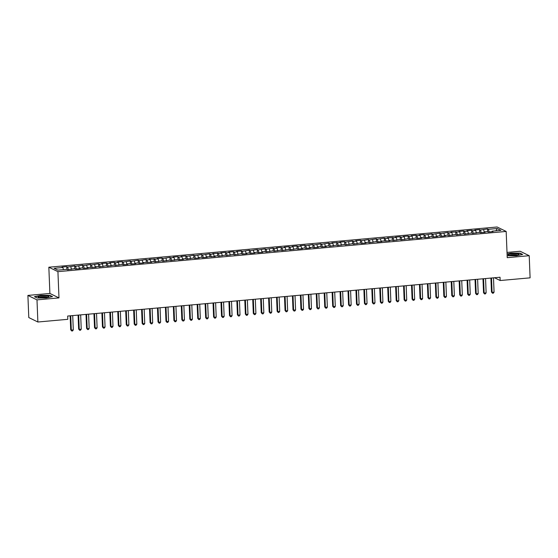 <?xml version="1.0" encoding="UTF-8"?>
<svg xmlns="http://www.w3.org/2000/svg" width="558" height="558" viewBox="0 0 558 558"><rect width="100%" height="100%" fill="white"/><g stroke="black" fill="none" stroke-linecap="round" stroke-linejoin="round"><path stroke-width="0.84" d="M27.9 295.419L36.988 299.876L58.981 297.902L49.892 293.445L27.9 295.419L28.786 317.558L37.874 322.008L67.804 319.322L67.678 316.044L500.038 277.249L500.17 280.528L530.1 277.842L529.214 255.704L520.126 251.253L507.006 252.432M49.892 293.445L48.839 267.212L497.08 226.987L506.169 231.444L57.927 271.662L48.839 267.212M495.943 230.824L497.108 228.522L488.376 229.31L487.504 228.885L480.438 230.022L479.566 229.596L474.802 230.022L475.674 230.447L472.5 230.733L471.629 230.308L466.865 230.733L467.737 231.158L464.563 231.444L463.691 231.019L458.927 231.444L459.799 231.877L450.99 232.156L451.861 232.588L448.681 232.874L447.809 232.442L440.743 233.586L439.871 233.153L432.806 234.297L431.934 233.872L424.868 235.009L423.996 234.583L419.232 235.009L420.104 235.434L416.924 235.72L416.052 235.295L411.288 235.72L412.16 236.146L408.986 236.432L408.114 236.006L403.35 236.432L404.222 236.857L401.049 237.143L400.177 236.718L395.413 237.143L396.285 237.575L387.475 237.854L388.347 238.287L385.173 238.573L384.295 238.14L377.229 239.284L376.357 238.852L369.291 239.996L368.42 239.57L361.354 240.707L360.482 240.282L355.718 240.707L356.59 241.133L353.416 241.419L352.544 240.993L345.472 242.13L344.6 241.705L339.836 242.13L340.708 242.563L331.898 242.842L332.77 243.274L329.597 243.56L328.725 243.128L321.659 244.271L320.787 243.839L313.722 244.983L312.85 244.557L305.777 245.694L304.905 245.269L300.141 245.694L301.013 246.12L297.839 246.406L296.968 245.98L292.204 246.406L293.076 246.831L289.902 247.117L289.03 246.692L284.266 247.117L285.138 247.543L281.964 247.829L281.093 247.403L276.329 247.829L277.2 248.261L274.02 248.54L273.148 248.115L266.082 249.259L265.21 248.826L258.145 249.97L257.273 249.538L250.207 250.681L249.335 250.256L242.27 251.393L241.398 250.967L236.634 251.393L237.506 251.818L234.325 252.104L233.453 251.679L228.689 252.104L229.561 252.53L226.388 252.816L225.516 252.39L220.752 252.816L221.624 253.248L212.814 253.527L213.686 253.96L210.512 254.246L209.641 253.813L202.568 254.957L201.696 254.525L194.63 255.669L193.759 255.243L186.693 256.38L185.821 255.955L181.057 256.38L181.929 256.806L178.755 257.092L177.883 256.666L173.119 257.092L173.991 257.517L170.818 257.803L169.946 257.377L162.873 258.514L162.001 258.089L157.237 258.514L158.109 258.947L149.3 259.226L150.172 259.658L146.998 259.944L146.126 259.512L139.061 260.656L138.189 260.223L131.116 261.367L130.244 260.942L123.178 262.079L122.307 261.653L117.543 262.079L118.415 262.504L115.241 262.79L114.369 262.365L109.605 262.79L110.477 263.216L107.303 263.502L106.432 263.076L101.668 263.502L102.539 263.934L99.366 264.213L98.494 263.788L91.421 264.931L90.549 264.499L83.484 265.643L82.612 265.21L75.546 266.354L74.674 265.929L67.609 267.066L66.737 266.64L61.973 267.066L62.845 267.491L63.473 269.626M497.108 228.522L500.896 230.377L492.163 231.165L492.003 231.682M62.845 267.491L54.112 268.279L57.892 270.128L66.625 269.347L67.497 269.772L74.563 268.635L75.435 269.061L80.199 268.635L79.327 268.21L82.5 267.924L83.372 268.349L88.136 267.924L87.264 267.491L96.081 267.212L95.209 266.78L98.382 266.494L99.254 266.926L106.32 265.782L107.192 266.215L114.257 265.071L115.129 265.496L122.202 264.359L123.074 264.785L127.838 264.359L126.966 263.934L130.14 263.648L131.011 264.074L135.775 263.648L134.903 263.223L138.077 262.937L138.949 263.362L143.713 262.937L142.841 262.504L151.65 262.225L150.779 261.793L153.952 261.507L154.824 261.939L161.897 260.795L162.769 261.228L169.834 260.084L170.706 260.509L177.772 259.372L178.644 259.798L183.408 259.372L182.536 258.947L185.709 258.661L186.581 259.086L193.654 257.949L194.526 258.375L199.283 257.949L198.411 257.524L201.591 257.238L202.463 257.663L207.227 257.238L206.355 256.806L215.165 256.527L214.293 256.094L217.467 255.808L218.338 256.241L225.404 255.097L226.276 255.529L233.349 254.385L234.221 254.811L241.286 253.674L242.158 254.099L246.922 253.674L246.05 253.248L249.224 252.962L250.096 253.388L254.86 252.962L253.988 252.537L257.161 252.251L258.033 252.676L262.797 252.251L261.925 251.818L265.106 251.539L265.978 251.965L273.043 250.821L273.915 251.253L280.981 250.11L281.853 250.542L288.918 249.398L289.79 249.824L296.856 248.687L297.728 249.112L302.492 248.687L301.62 248.261L304.801 247.975L305.672 248.401L310.436 247.975L309.564 247.55L312.738 247.264L313.61 247.689L318.374 247.264L317.502 246.838L320.676 246.552L321.548 246.978L326.311 246.552L325.44 246.12L328.613 245.841L329.485 246.266L336.558 245.122L337.43 245.555L344.495 244.411L345.367 244.843L352.433 243.7L353.305 244.125L360.37 242.988L361.242 243.414L366.006 242.988L365.134 242.563L368.308 242.277L369.18 242.702L376.252 241.565L377.124 241.991L381.888 241.565L381.016 241.133L389.826 240.854L388.954 240.421L392.128 240.135L392.999 240.568L400.065 239.424L400.937 239.856L408.01 238.712L408.881 239.138L415.947 238.001L416.819 238.426L421.583 238.001L420.711 237.575L423.885 237.29L424.757 237.715L429.52 237.29L428.649 236.864L431.822 236.578L432.694 237.004L437.458 236.578L436.586 236.153L439.76 235.867L440.632 236.292L445.396 235.867L444.524 235.434L447.704 235.155L448.576 235.581L455.642 234.437L456.514 234.869L463.579 233.725L464.451 234.158L471.517 233.014L472.389 233.439L479.455 232.302L480.326 232.728L485.09 232.302L484.218 231.877L487.399 231.591L488.271 232.016L493.035 231.591L492.163 231.165M67.609 267.066L68.383 269.695M70.782 266.78L71.417 268.914M75.546 266.354L76.327 268.984M78.72 266.068L79.355 268.203M71.389 268.921L71.229 269.437M83.484 265.643L84.265 268.272M86.657 265.357L87.292 267.491M79.327 268.21L79.173 268.726M91.421 264.931L92.203 267.554M94.602 264.645L95.23 266.78M87.264 267.491L87.111 268.014M99.366 264.213L100.14 266.843M102.539 263.934L102.986 266.591M95.209 266.78L95.048 267.303M107.303 263.502L108.078 266.131M110.477 263.216L111.112 265.357M115.241 262.79L116.022 265.42M118.415 262.504L119.049 264.645M111.084 265.357L110.923 265.88M123.178 262.079L123.96 264.708M126.359 261.793L126.806 264.45M119.021 264.645L118.868 265.162M131.116 261.367L131.897 263.997M134.297 261.081L134.924 263.216M139.061 260.656L139.835 263.285M142.234 260.37L142.869 262.504M134.903 263.223L134.743 263.739M146.998 259.944L147.779 262.567M150.172 259.658L150.806 261.793M142.841 262.504L142.681 263.027M154.936 259.226L155.717 261.855M158.109 258.947L158.744 261.081M150.779 261.793L150.625 262.316M162.873 258.514L163.654 261.144M166.054 258.228L166.5 260.893M158.716 261.081L158.563 261.604M170.818 257.803L171.592 260.433M173.991 257.517L174.626 259.658M178.755 257.092L179.53 259.721M181.929 256.806L182.564 258.94M174.598 259.658L174.438 260.174M186.693 256.38L187.474 259.01M189.866 256.094L190.501 258.228M182.536 258.947L182.375 259.463M194.63 255.669L195.412 258.298M197.811 255.383L198.439 257.517M190.473 258.235L190.32 258.752M202.568 254.957L203.349 257.587M205.749 254.671L206.376 256.806M198.411 257.524L198.257 258.04M210.512 254.246L211.287 256.868M213.686 253.96L214.132 256.617M206.355 256.806L206.195 257.329M218.45 253.527L219.231 256.157M221.624 253.248L222.258 255.383M226.388 252.816L227.169 255.445M229.561 252.53L230.196 254.671M222.23 255.383L222.07 255.906M234.325 252.104L235.106 254.734M237.506 251.818L237.952 254.476M230.168 254.671L230.015 255.194M242.27 251.393L243.044 254.023M245.443 251.107L246.078 253.241M250.207 250.681L250.981 253.311M253.381 250.396L254.016 252.53M246.05 253.248L245.89 253.764M258.145 249.97L258.926 252.6M261.318 249.684L261.953 251.818M253.988 252.537L253.827 253.053M266.082 249.259L266.864 251.881M269.256 248.973L269.891 251.107M261.925 251.818L261.772 252.342M274.02 248.54L274.801 251.17M277.2 248.261L277.647 250.919M269.863 251.107L269.709 251.63M281.964 247.829L282.739 250.458M285.138 247.543L285.773 249.684M289.902 247.117L290.683 249.747M293.076 246.831L293.71 248.973M285.745 249.684L285.584 250.207M297.839 246.406L298.621 249.035M301.013 246.12L301.648 248.254M293.682 248.973L293.522 249.489M305.777 245.694L306.558 248.324M308.958 245.408L309.585 247.543M301.62 248.261L301.466 248.777M313.722 244.983L314.496 247.613M316.895 244.697L317.53 246.831M309.564 247.55L309.404 248.066M321.659 244.271L322.433 246.901M324.833 243.986L325.279 246.643M317.502 246.838L317.342 247.354M329.597 243.56L330.378 246.183M332.77 243.274L333.405 245.408M337.534 242.842L338.315 245.471M340.708 242.563L341.343 244.697M333.377 245.408L333.224 245.932M345.472 242.13L346.253 244.76M348.652 241.844L349.099 244.502M341.315 244.697L341.161 245.22M353.416 241.419L354.19 244.048M356.59 241.133L357.225 243.274M361.354 240.707L362.128 243.337M364.527 240.421L365.162 242.556M357.197 243.274L357.036 243.79M369.291 239.996L370.073 242.625M372.465 239.71L373.1 241.844M365.134 242.563L364.974 243.079M377.229 239.284L378.01 241.914M380.41 238.998L381.037 241.133M373.072 241.851L372.918 242.367M385.173 238.573L385.948 241.196M388.347 238.287L388.982 240.421M381.016 241.133L380.856 241.656M393.111 237.854L393.885 240.484M396.285 237.575L396.919 239.71M388.954 240.421L388.793 240.944M401.049 237.143L401.83 239.773M404.222 236.857L404.857 238.998M396.891 239.71L396.731 240.233M408.986 236.432L409.767 239.061M412.16 236.146L412.613 238.803M404.829 238.998L404.676 239.521M416.924 235.72L417.705 238.35M420.104 235.434L420.732 237.569M424.868 235.009L425.642 237.638M428.042 234.723L428.677 236.857M420.711 237.575L420.551 238.092M432.806 234.297L433.58 236.927M435.979 234.011L436.426 236.669M428.649 236.864L428.488 237.38M440.743 233.586L441.524 236.208M443.917 233.3L444.552 235.434M448.681 232.874L449.462 235.497M451.861 232.588L452.489 234.723M444.524 235.434L444.37 235.957M456.618 232.156L457.4 234.785M459.799 231.877L460.245 234.534M452.468 234.723L452.308 235.246M464.563 231.444L465.337 234.074M467.737 231.158L468.371 233.3M472.5 230.733L473.282 233.363M475.674 230.447L476.309 232.588M468.343 233.3L468.183 233.816M480.438 230.022L481.219 232.651M483.612 229.736L484.246 231.87M476.281 232.588L476.127 233.105M488.376 229.31L489.157 231.94M484.218 231.877L484.065 232.393M36.988 299.876L37.874 322.008M506.169 231.444L507.222 257.677L529.214 255.704M58.981 297.902L57.927 271.662M494.493 277.745L500.17 280.528M507.138 255.731L516.366 255.808L522.665 254.455L519.923 253.109L510.898 253.13L507.069 253.953M52.508 296.64L49.774 295.301L40.741 295.315L34.45 296.675L37.184 298.014L46.216 298L52.508 296.64M487.504 228.885L487.622 231.696M479.566 229.596L479.678 232.414M471.629 230.308L471.74 233.125M463.691 231.019L463.803 233.837M455.746 231.73L455.865 234.548M447.809 232.442L447.921 235.26M439.871 233.153L439.983 235.971M431.934 233.872L432.045 236.683M423.996 234.583L424.108 237.401M416.052 235.295L416.17 238.113M408.114 236.006L408.226 238.824M400.177 236.718L400.288 239.535M392.239 237.429L392.351 240.247M384.295 238.14L384.413 240.958M376.357 238.852L376.476 241.67M368.42 239.57L368.531 242.381M360.482 240.282L360.594 243.1M352.544 240.993L352.656 243.811M344.6 241.705L344.718 244.523M336.662 242.416L336.774 245.234M328.725 243.128L328.836 245.945M320.787 243.839L320.899 246.657M312.85 244.557L312.961 247.368M304.905 245.269L305.024 248.087M296.968 245.98L297.079 248.798M289.03 246.692L289.142 249.51M281.093 247.403L281.204 250.221M273.148 248.115L273.267 250.933M265.21 248.826L265.322 251.644M257.273 249.538L257.384 252.356M249.335 250.256L249.447 253.067M241.398 250.967L241.509 253.785M233.453 251.679L233.572 254.497M225.516 252.39L225.627 255.208M217.578 253.102L217.69 255.92M209.641 253.813L209.752 256.631M201.696 254.525L201.815 257.343M193.759 255.243L193.87 258.054M185.821 255.955L185.933 258.772M177.883 256.666L177.995 259.484M169.946 257.377L170.057 260.195M162.001 258.089L162.12 260.907M154.064 258.8L154.175 261.618M146.126 259.512L146.238 262.33M138.189 260.223L138.3 263.041M130.244 260.942L130.363 263.76M122.307 261.653L122.418 264.471M114.369 262.365L114.481 265.183M106.432 263.076L106.543 265.894M98.494 263.788L98.606 266.605M90.549 264.499L90.668 267.317M82.612 265.21L82.724 268.028M74.674 265.929L74.786 268.74M66.737 266.64L66.848 269.458M490.907 278.065L491.472 292.029L492.086 292.329L491.507 278.01M494.067 292.155L493.335 293.18L492.54 293.25L492.086 292.329L494.067 292.155L493.495 277.835M492.54 293.25L491.472 292.029M482.97 278.777L483.535 292.741L484.149 293.041L483.57 278.728M486.13 292.866L485.397 293.892L484.602 293.968L484.149 293.041L486.13 292.866L485.558 278.547M484.602 293.968L483.535 292.741M475.032 279.488L475.59 293.452L476.204 293.759L475.632 279.439M478.192 293.578L477.453 294.61L476.665 294.68L476.204 293.759L478.192 293.578L477.62 279.258M476.665 294.68L475.59 293.452M509.97 255.424A5.406 0.886 -2.3 0 0 518.821 254.678A5.406 0.886 -2.3 0 0 517.308 253.841A5.406 0.886 -2.3 0 0 510.765 253.995A5.406 0.886 -2.3 0 0 508.478 255.097A5.406 0.886 -2.3 0 0 509.97 255.424M517.65 255.069A4.094 0.67 -2.3 0 0 516.45 254.783A4.094 0.67 -2.3 0 0 512.453 254.79A4.094 0.67 -2.3 0 0 509.677 255.39M507.082 254.176L510.989 253.332L519.735 253.318L522.239 254.546M39.813 297.609A5.406 0.886 -2.3 0 0 48.672 296.863A5.406 0.886 -2.3 0 0 47.158 296.026A5.406 0.886 -2.3 0 0 40.615 296.186A5.406 0.886 -2.3 0 0 38.321 297.281A5.406 0.886 -2.3 0 0 39.813 297.609M47.493 297.254A4.094 0.67 -2.3 0 0 46.293 296.968A4.094 0.67 -2.3 0 0 42.303 296.975A4.094 0.67 -2.3 0 0 39.527 297.574M34.77 296.828L40.832 295.524L49.585 295.503L52.082 296.73M467.095 280.207L467.653 294.171L468.267 294.471L467.695 280.151M470.255 294.289L469.515 295.322L468.72 295.391L468.267 294.471L470.255 294.289L469.676 279.97M468.72 295.391L467.653 294.171M459.157 280.918L459.715 294.882L460.329 295.182L459.757 280.862M462.317 295.001L461.578 296.033L460.782 296.103L460.329 295.182L462.317 295.001L461.738 280.681M460.782 296.103L459.715 294.882M451.213 281.63L451.778 295.594L452.392 295.893L451.813 281.574M454.372 295.712L453.64 296.744L452.845 296.814L452.392 295.893L454.372 295.712L453.8 281.399M452.845 296.814L451.778 295.594M443.275 282.341L443.84 296.305L444.454 296.605L443.875 282.285M446.435 296.431L445.702 297.456L444.907 297.526L444.454 296.605L446.435 296.431L445.863 282.111M444.907 297.526L443.84 296.305M435.338 283.052L435.896 297.016L436.509 297.316L435.938 282.997M438.497 297.142L437.758 298.167L436.963 298.237L436.509 297.316L438.497 297.142L437.918 282.822M436.963 298.237L435.896 297.016M427.4 283.764L427.958 297.728L428.572 298.028L428 283.708M430.56 297.853L429.82 298.879L429.025 298.955L428.572 298.028L430.56 297.853L429.981 283.534M429.025 298.955L427.958 297.728M419.463 284.475L420.021 298.439L420.634 298.739L420.055 284.427M422.622 298.565L421.883 299.59L421.088 299.667L420.634 298.739L422.622 298.565L422.043 284.245M421.088 299.667L420.021 298.439M411.518 285.187L412.083 299.151L412.697 299.458L412.118 285.138M414.678 299.276L413.945 300.309L413.15 300.378L412.697 299.458L414.678 299.276L414.106 284.957M413.15 300.378L412.083 299.151M403.58 285.905L404.138 299.869L404.759 300.169L404.18 285.849M406.74 299.988L406.001 301.02L405.213 301.09L404.759 300.169L406.74 299.988L406.168 285.668M405.213 301.09L404.138 299.869M395.643 286.617L396.201 300.581L396.815 300.881L396.243 286.561M398.803 300.699L398.063 301.732L397.268 301.801L396.815 300.881L398.803 300.699L398.224 286.38M397.268 301.801L396.201 300.581M387.705 287.328L388.263 301.292L388.877 301.592L388.305 287.272M390.865 301.411L390.126 302.443L389.331 302.513L388.877 301.592L390.865 301.411L390.286 287.098M389.331 302.513L388.263 301.292M379.761 288.04L380.326 302.004L380.94 302.303L380.361 287.984M382.921 302.129L382.188 303.154L381.393 303.224L380.94 302.303L382.921 302.129L382.349 287.809M381.393 303.224L380.326 302.004M371.823 288.751L372.388 302.715L373.002 303.015L372.423 288.695M374.983 302.841L374.251 303.866L373.455 303.936L373.002 303.015L374.983 302.841L374.411 288.521M373.455 303.936L372.388 302.715M363.886 289.462L364.444 303.426L365.058 303.726L364.486 289.414M367.045 303.552L366.306 304.577L365.511 304.654L365.058 303.726L367.045 303.552L366.473 289.232M365.511 304.654L364.444 303.426M355.948 290.174L356.506 304.138L357.12 304.445L356.548 290.125M359.108 304.263L358.369 305.296L357.573 305.365L357.12 304.445L359.108 304.263L358.529 289.944M357.573 305.365L356.506 304.138M348.011 290.892L348.569 304.856L349.182 305.156L348.611 290.837M351.17 304.975L350.431 306.007L349.636 306.077L349.182 305.156L351.17 304.975L350.591 290.655M349.636 306.077L348.569 304.856M340.066 291.604L340.631 305.568L341.245 305.868L340.666 291.548M343.226 305.686L342.493 306.719L341.698 306.788L341.245 305.868L343.226 305.686L342.654 291.367M341.698 306.788L340.631 305.568M332.129 292.315L332.687 306.279L333.307 306.579L332.728 292.259M335.288 306.398L334.549 307.43L333.761 307.5L333.307 306.579L335.288 306.398L334.716 292.085M333.761 307.5L332.687 306.279M324.191 293.027L324.749 306.991L325.363 307.291L324.791 292.971M327.351 307.116L326.611 308.142L325.816 308.211L325.363 307.291L327.351 307.116L326.772 292.797M325.816 308.211L324.749 306.991M316.253 293.738L316.811 307.702L317.425 308.002L316.853 293.682M319.413 307.828L318.674 308.853L317.879 308.923L317.425 308.002L319.413 307.828L318.834 293.508M317.879 308.923L316.811 307.702M308.309 294.45L308.874 308.414L309.488 308.714L308.909 294.394M311.469 308.539L310.736 309.564L309.941 309.641L309.488 308.714L311.469 308.539L310.897 294.219M309.941 309.641L308.874 308.414M300.371 295.161L300.936 309.125L301.55 309.425L300.971 295.112M303.531 309.251L302.799 310.276L302.004 310.353L301.55 309.425L303.531 309.251L302.959 294.931M302.004 310.353L300.936 309.125M292.434 295.873L292.992 309.836L293.606 310.143L293.034 295.824M295.594 309.962L294.854 310.994L294.066 311.064L293.606 310.143L295.594 309.962L295.022 295.642M294.066 311.064L292.992 309.836M284.496 296.591L285.054 310.555L285.668 310.855L285.096 296.535M287.656 310.673L286.917 311.706L286.121 311.776L285.668 310.855L287.656 310.673L287.077 296.354M286.121 311.776L285.054 310.555M276.559 297.302L277.117 311.266L277.731 311.566L277.159 297.247M279.718 311.385L278.979 312.417L278.184 312.487L277.731 311.566L279.718 311.385L279.139 297.065M278.184 312.487L277.117 311.266M268.614 298.014L269.179 311.978L269.793 312.278L269.214 297.958M271.774 312.096L271.042 313.129L270.246 313.198L269.793 312.278L271.774 312.096L271.202 297.784M270.246 313.198L269.179 311.978M260.677 298.725L261.242 312.689L261.855 312.989L261.277 298.669M263.836 312.815L263.097 313.84L262.309 313.91L261.855 312.989L263.836 312.815L263.264 298.495M262.309 313.91L261.242 312.689M252.739 299.437L253.297 313.401L253.911 313.701L253.339 299.381M255.899 313.526L255.159 314.552L254.364 314.621L253.911 313.701L255.899 313.526L255.32 299.207M254.364 314.621L253.297 313.401M244.802 300.148L245.36 314.112L245.973 314.412L245.401 300.099M247.961 314.238L247.222 315.263L246.427 315.34L245.973 314.412L247.961 314.238L247.382 299.918M246.427 315.34L245.36 314.112M236.857 300.86L237.422 314.824L238.036 315.13L237.457 300.811M240.017 314.949L239.284 315.981L238.489 316.051L238.036 315.13L240.017 314.949L239.445 300.629M238.489 316.051L237.422 314.824M228.919 301.578L229.484 315.542L230.098 315.842L229.519 301.522M232.079 315.661L231.347 316.693L230.552 316.763L230.098 315.842L232.079 315.661L231.507 301.341M230.552 316.763L229.484 315.542M220.982 302.29L221.54 316.253L222.154 316.553L221.582 302.234M224.142 316.372L223.402 317.404L222.614 317.474L222.154 316.553L224.142 316.372L223.57 302.052M222.614 317.474L221.54 316.253M213.044 303.001L213.602 316.965L214.216 317.265L213.644 302.945M216.204 317.084L215.465 318.116L214.67 318.186L214.216 317.265L216.204 317.084L215.625 302.771M214.67 318.186L213.602 316.965M205.107 303.712L205.665 317.676L206.279 317.976L205.707 303.657M208.267 317.802L207.527 318.827L206.732 318.897L206.279 317.976L208.267 317.802L207.688 303.482M206.732 318.897L205.665 317.676M197.162 304.424L197.727 318.388L198.341 318.688L197.762 304.368M200.322 318.513L199.59 319.539L198.794 319.608L198.341 318.688L200.322 318.513L199.75 304.194M198.794 319.608L197.727 318.388M189.225 305.135L189.79 319.099L190.404 319.399L189.825 305.08M192.384 319.225L191.645 320.25L190.857 320.327L190.404 319.399L192.384 319.225L191.812 304.905M190.857 320.327L189.79 319.099M181.287 305.847L181.845 319.811L182.459 320.111L181.887 305.798M184.447 319.936L183.708 320.962L182.912 321.038L182.459 320.111L184.447 319.936L183.868 305.617M182.912 321.038L181.845 319.811M173.35 306.558L173.908 320.522L174.521 320.829L173.95 306.509M176.509 320.648L175.77 321.68L174.975 321.75L174.521 320.829L176.509 320.648L175.93 306.328M174.975 321.75L173.908 320.522M165.405 307.277L165.97 321.241L166.584 321.541L166.005 307.221M168.565 321.359L167.832 322.391L167.037 322.461L166.584 321.541L168.565 321.359L167.993 307.039M167.037 322.461L165.97 321.241M157.468 307.988L158.033 321.952L158.646 322.252L158.067 307.932M160.627 322.071L159.895 323.103L159.1 323.173L158.646 322.252L160.627 322.071L160.055 307.751M159.1 323.173L158.033 321.952M149.53 308.7L150.088 322.663L150.702 322.963L150.13 308.644M152.69 322.782L151.95 323.814L151.162 323.884L150.702 322.963L152.69 322.782L152.118 308.469M151.162 323.884L150.088 322.663M141.593 309.411L142.151 323.375L142.764 323.675L142.192 309.355M144.752 323.5L144.013 324.526L143.218 324.596L142.764 323.675L144.752 323.5L144.173 309.181M143.218 324.596L142.151 323.375M133.655 310.122L134.213 324.086L134.827 324.386L134.255 310.067M136.815 324.212L136.075 325.237L135.28 325.314L134.827 324.386L136.815 324.212L136.236 309.892M135.28 325.314L134.213 324.086M125.71 310.834L126.275 324.798L126.889 325.098L126.31 310.785M128.87 324.923L128.138 325.949L127.343 326.025L126.889 325.098L128.87 324.923L128.298 310.604M127.343 326.025L126.275 324.798M117.773 311.545L118.338 325.509L118.952 325.816L118.373 311.497M120.933 325.635L120.193 326.667L119.405 326.737L118.952 325.816L120.933 325.635L120.361 311.315M119.405 326.737L118.338 325.509M109.835 312.264L110.393 326.228L111.007 326.528L110.435 312.208M112.995 326.346L112.256 327.379L111.461 327.448L111.007 326.528L112.995 326.346L112.416 312.027M111.461 327.448L110.393 326.228M101.898 312.975L102.456 326.939L103.07 327.239L102.498 312.919M105.057 327.058L104.318 328.09L103.523 328.16L103.07 327.239L105.057 327.058L104.479 312.738M103.523 328.16L102.456 326.939M93.953 313.687L94.518 327.651L95.132 327.951L94.553 313.631M97.113 327.769L96.381 328.801L95.585 328.871L95.132 327.951L97.113 327.769L96.541 313.457M95.585 328.871L94.518 327.651M86.016 314.398L86.581 328.362L87.194 328.662L86.616 314.342M89.175 328.488L88.443 329.513L87.648 329.583L87.194 328.662L89.175 328.488L88.603 314.168M87.648 329.583L86.581 328.362M78.078 315.11L78.636 329.074L79.25 329.373L78.678 315.054M81.238 329.199L80.498 330.224L79.71 330.294L79.25 329.373L81.238 329.199L80.666 314.879M79.71 330.294L78.636 329.074M70.141 315.821L70.699 329.785L71.312 330.085L70.74 315.772M73.3 329.911L72.561 330.936L71.766 331.013L71.312 330.085L73.3 329.911L72.721 315.591M71.766 331.013L70.699 329.785"/></g></svg>
